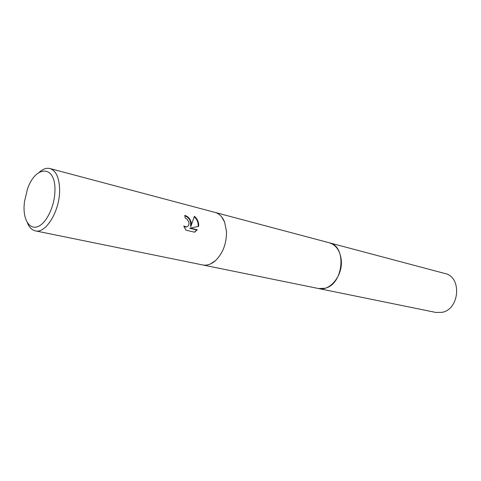 <?xml version="1.0" encoding="UTF-8"?>
<svg xmlns="http://www.w3.org/2000/svg" width="481" height="481" viewBox="0 0 481 481"><rect width="100%" height="100%" fill="white"/><g stroke="black" fill="none" stroke-linecap="round" stroke-linejoin="round"><path stroke-width="0.72" d="M39.153 172.336C42.881 168.975 46.483 167.713 49.964 168.548L215.079 212.422C219.264 213.612 222.432 216.811 224.579 222.024L226.509 231.577C226.605 243.53 222.95 253.198 215.542 260.576L210.456 263.961M329.052 242.713L329.317 242.785C336.123 244.979 340.097 250.703 341.245 259.956C343.019 275.415 329.984 291.528 318.584 288.546L318.32 288.492M221.531 216.733L224.579 222.03L226.515 231.583C226.605 243.53 222.944 253.198 215.536 260.582C211.297 264.291 207.034 265.752 202.76 264.959L35.353 230.856C31.866 230.062 29.197 227.327 27.351 222.655M191.288 222.865L190.921 226.304L194.402 216.264C197.024 218.572 198.461 221.386 198.707 224.705L198.587 226.419L190.235 228.072L197.234 229.762L194.583 232.197L185.876 230.128L183.766 226.022L186.418 226.942C188.414 226.359 189.255 224.813 188.955 222.288L186.881 218.933L185.221 218.085L184.77 215.38C188.149 216.402 190.32 218.897 191.288 222.865M49.964 168.548C56.193 170.719 59.41 177.97 59.62 190.302C59.806 210.979 45.749 233.928 35.353 230.856M54.936 190.536C54.822 205.339 46.988 222.324 38.642 226.238C30.297 230.375 23.641 221.068 24.05 206.86L24.393 202.068L27.345 189.46C35.245 165.085 55.772 164.544 54.936 190.536M184.848 215.741C189.52 217.887 191.39 221.47 190.446 226.491L190.921 226.304M198.136 226.503C198.503 222.829 197.222 219.601 194.294 216.811M194.462 232.173L196.759 229.948L189.761 228.265L190.235 228.072M196.759 229.948L197.234 229.762M186.754 226.864L184.031 226.767M318.584 288.546L325.066 288.257C343.644 284.235 347.06 246.062 329.317 242.785L445.003 273.527C462.055 276.864 459.734 309.307 442.087 312.337L435.882 312.44L203.03 265.007M186.418 226.942L185.943 227.128M329.317 242.785L215.344 212.5"/></g></svg>
